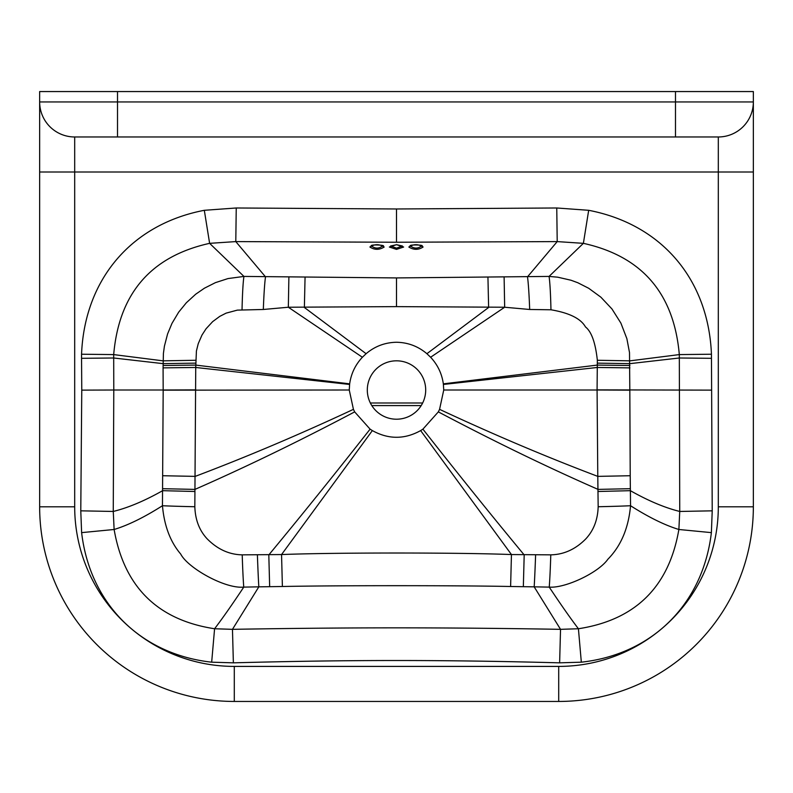 <?xml version="1.0" encoding="UTF-8"?>
<svg xmlns="http://www.w3.org/2000/svg" width="793" height="793" viewBox="0 0 793 793"><rect width="100%" height="100%" fill="white"/><g stroke="black" fill="none" stroke-linecap="round" stroke-linejoin="round"><path stroke-width="1.19" d="M421.202 405.58L371.798 405.58M422.659 402.993L370.341 402.993M675.487 91.552L675.487 101.94L39.65 101.94L39.65 91.552L753.35 91.552L753.35 101.94A35.041 35.041 0 0 1 718.309 136.971L74.691 136.971A35.041 35.041 0 0 1 39.65 101.94L39.65 506.796A194.642 194.642 0 0 0 234.292 701.448L558.708 701.448A194.642 194.642 0 0 0 753.35 506.796L753.35 101.94L675.487 101.94L675.487 136.971L718.309 136.971L718.309 172.012L74.691 172.012L74.691 506.796A159.611 159.611 0 0 0 234.292 666.407L558.708 666.407A159.611 159.611 0 0 0 718.309 506.796L718.309 172.012L753.35 172.012M425.692 390.007A29.192 29.192 0 0 0 396.5 360.815A29.192 29.192 0 0 0 367.308 390.007A29.192 29.192 0 0 0 396.5 419.21A29.192 29.192 0 0 0 425.692 390.007M439.57 409.347L443.743 390.007L443.337 383.852C441.899 373.662 437.657 364.79 430.619 357.246L426.902 353.708C418.109 346.283 407.979 342.467 396.5 342.259C385.021 342.467 374.891 346.283 366.098 353.708L362.381 357.246C355.343 364.79 351.101 373.662 349.663 383.852L349.257 390.007L353.43 409.347L354.669 411.884L370.093 429.152L372.353 430.589C388.451 439.51 404.549 439.51 420.647 430.589L422.907 429.152L438.331 411.884L439.57 409.347C493.623 434.574 546.357 456.927 597.783 476.375L597.079 390.007L443.743 390.007M629.82 390.156L629.503 352.558L626.876 338.67L620.899 323.128L611.978 308.983L600.866 297.167L588.693 288.275L577.79 282.734L571.049 280.246L557.727 277.183L549.053 276.42L396.5 277.927L243.947 276.42L227.997 278.571L215.418 282.645L204.445 288.186L195.683 294.223L186.345 302.757L178.683 312.145L171.972 323.395L167.581 333.952L164.419 346.144L163.408 353.45L163.08 367.873L195.732 367.476L194.83 506.737C195.266 519.772 199.35 530.448 207.092 538.774C217.401 549.232 229.108 554.594 242.212 554.852L281.555 554.555C332.832 552.513 459.623 552.493 511.445 554.555L550.788 554.852C563.843 554.575 575.48 549.301 585.69 539.012C593.59 530.586 597.753 519.831 598.17 506.737L597.783 476.375L630.217 475.731L629.82 390.156L597.079 390.007L597.347 360.27C595.464 342.764 591.509 331.652 585.482 326.944C580.853 318.627 569.344 312.908 550.957 309.785L529.674 309.478L504.665 307.238L396.5 306.623L288.335 307.238L263.326 309.478L237.355 310.122L226.114 313.136L219.79 316.357L212.643 321.641L206.051 328.778L201.977 335.072L198.23 343.706L196.416 350.992L195.732 367.476L349.594 384.446M163.08 367.873L163.18 390.007L195.921 389.869M242.212 554.852A38.926 1.051 88.3 0 0 243.768 587.107C232.071 604.712 222.347 618.599 214.586 628.75L211.672 662.185C140.321 654.314 89.976 603.642 81.62 532.628L80.777 510.831L81.768 390.126L113.786 390.007L113.26 511.455L114.123 529.486C124.105 586.919 157.589 620.007 214.586 628.75L232.468 629.335C349.178 627.352 443.872 627.352 560.532 629.335L578.414 628.75C635.48 619.938 668.975 586.85 678.877 529.486L679.74 511.455L679.314 354.59C673.931 293.341 641.953 256.258 583.38 243.342L557.211 241.597L396.5 242.242L235.789 241.597L209.62 243.342C150.977 256.357 119 293.44 113.686 354.59L113.786 390.007L163.18 390.007L162.456 505.726C164.23 525.759 170.307 541.867 180.705 554.049C187.733 567.877 224.944 589.021 243.768 587.107L258.825 586.84A38.926 0.585 88 0 1 257.388 554.813M195.653 360.27L163.031 360.845L113.686 354.59L81.55 354.223C84.564 279.731 131.053 224.34 204.316 210.304L236.245 207.984L396.5 208.975L556.755 207.984L588.684 210.304C661.818 224.379 708.367 279.433 711.45 354.223L712.223 510.831L711.38 532.628C703.034 603.483 652.867 654.284 581.328 662.185L559.63 662.839C443.525 659.736 349.515 659.736 233.37 662.839L232.468 629.335L258.825 586.84L282.387 586.503C333.556 585.422 458.909 585.412 510.613 586.503L534.175 586.84A38.926 0.585 92 0 0 535.612 554.813M559.63 662.839L560.532 629.335L534.175 586.84L549.232 587.107C565.052 588.446 598.428 572.814 607.884 559.234C620.969 545.961 628.522 528.118 630.544 505.726L630.217 475.731M711.45 354.223L679.314 354.59L629.969 360.845L597.347 360.27M588.684 210.304L583.38 243.342L549.053 276.42A38.926 2.092 -90.9 0 1 550.957 309.785M556.755 207.984L557.211 241.597L527.484 276.866A38.926 1.784 -91.8 0 1 529.674 309.478M504.12 277.322L504.665 307.238L430.619 357.246M288.88 277.322L288.335 307.238L362.381 357.246M236.245 207.984L235.789 241.597L265.516 276.866A38.926 1.784 -88.2 0 0 263.326 309.478M204.316 210.304L209.62 243.342L243.947 276.42A38.926 2.092 -89.1 0 0 242.043 309.785M396.5 244.67L403.637 247.029L396.5 249.389L396.5 248.15L402.388 246.008L396.5 244.67L389.363 247.029L396.5 249.389M423.105 246.99C418.476 250.073 413.718 250.073 408.831 247.019C413.549 243.947 418.308 243.937 423.105 246.99A1.299 1.229 180 0 1 421.817 245.929M421.807 245.761C418.02 248.833 414.124 248.843 410.13 245.79L410.07 245.999C409.039 244.284 424.81 244.997 421.856 245.979L421.807 245.761M396.5 244.73L390.612 246.008L396.5 248.15M369.895 246.99C374.673 243.937 379.431 243.947 384.169 247.019C379.302 250.073 374.544 250.073 369.895 246.99A1.299 1.229 -0 0 0 371.183 245.929M117.513 91.552L117.513 136.971L74.691 136.971L74.691 172.012L39.65 172.012M581.328 662.185L578.414 628.75C570.653 618.599 560.929 604.712 549.232 587.107A38.926 1.051 91.7 0 0 550.788 554.852M382.87 245.79C378.895 248.843 375 248.833 371.193 245.761L371.144 245.979C370.361 244.036 386.538 245.344 382.93 245.999L382.87 245.79M163.18 390.156L349.257 390.007M162.783 475.731L195.217 476.375C246.643 456.927 299.377 434.574 353.43 409.347M162.644 488.686L194.929 489.4C246.256 466.889 299.496 441.047 354.669 411.884M269.66 586.661L268.807 554.922C300.844 516.263 334.606 474.343 370.093 429.152M282.387 586.503L281.555 554.555L372.353 430.589M510.613 586.503L511.445 554.555L420.647 430.589M523.34 586.661L524.193 554.922C492.156 516.263 458.394 474.343 422.907 429.152M630.356 488.686L598.071 489.4C546.744 466.889 493.504 441.047 438.331 411.884M629.92 367.873L597.268 367.476L443.406 384.446M629.939 365.504L597.298 365.087L443.337 383.852M487.943 277.471L488.627 307.476L426.902 353.708M305.057 277.471L304.373 307.476L366.098 353.708M163.061 365.504L195.702 365.087L349.663 383.852M80.777 510.831L113.26 511.455C128.258 507.738 144.713 500.809 162.624 490.679L194.909 491.491M81.62 532.628L114.123 529.486C128.119 525.234 144.237 517.314 162.456 505.726A38.926 0.634 -178.8 0 0 194.83 506.737M711.38 532.628L678.877 529.486C664.881 525.234 648.763 517.314 630.544 505.726A38.926 0.634 -1.2 0 1 598.17 506.737M712.223 510.831L679.74 511.455C664.742 507.738 648.287 500.809 630.376 490.679L598.091 491.491M711.232 390.126L597.079 389.869M711.45 358.317L679.333 357.99L629.949 363.64L597.317 363.135M396.5 277.927L396.5 306.623M81.55 354.223L81.55 358.317L113.667 357.99L163.051 363.64L195.683 363.135M410.11 245.959A1.299 1.229 180 0 1 408.831 247.019M390.652 245.959A1.299 1.229 180 0 1 389.363 247.029M233.37 662.839L211.672 662.185M81.768 390.126L81.55 358.317M74.691 506.796L39.65 506.796M234.292 701.448L234.292 666.407M558.708 701.448L558.708 666.407M753.35 506.796L718.309 506.796M396.5 208.975L396.5 242.242M402.348 245.959A1.299 1.229 -0 0 0 403.637 247.029M382.89 245.959A1.299 1.229 -0 0 0 384.169 247.019"/></g></svg>
